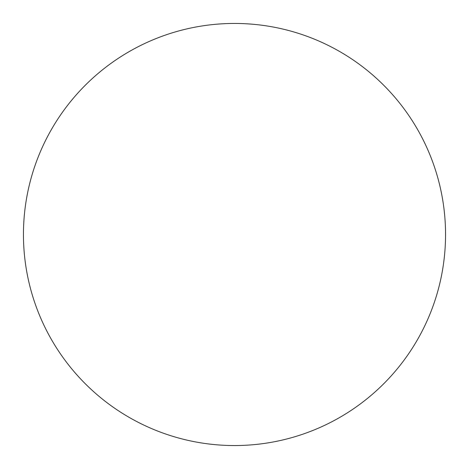 <?xml version="1.0" encoding="UTF-8"?>
<svg xmlns="http://www.w3.org/2000/svg" width="469" height="469" viewBox="0 0 469 469"><rect width="100%" height="100%" fill="white"/><g stroke="black" fill="none" stroke-linecap="round" stroke-linejoin="round"><path stroke-width="0.7" d="M234.5 23.45A211.05 211.05 0 0 0 23.45 234.5A211.05 211.05 0 0 0 234.5 445.55A211.05 211.05 0 0 0 445.55 234.5A211.05 211.05 0 0 0 234.5 23.45"/></g></svg>
